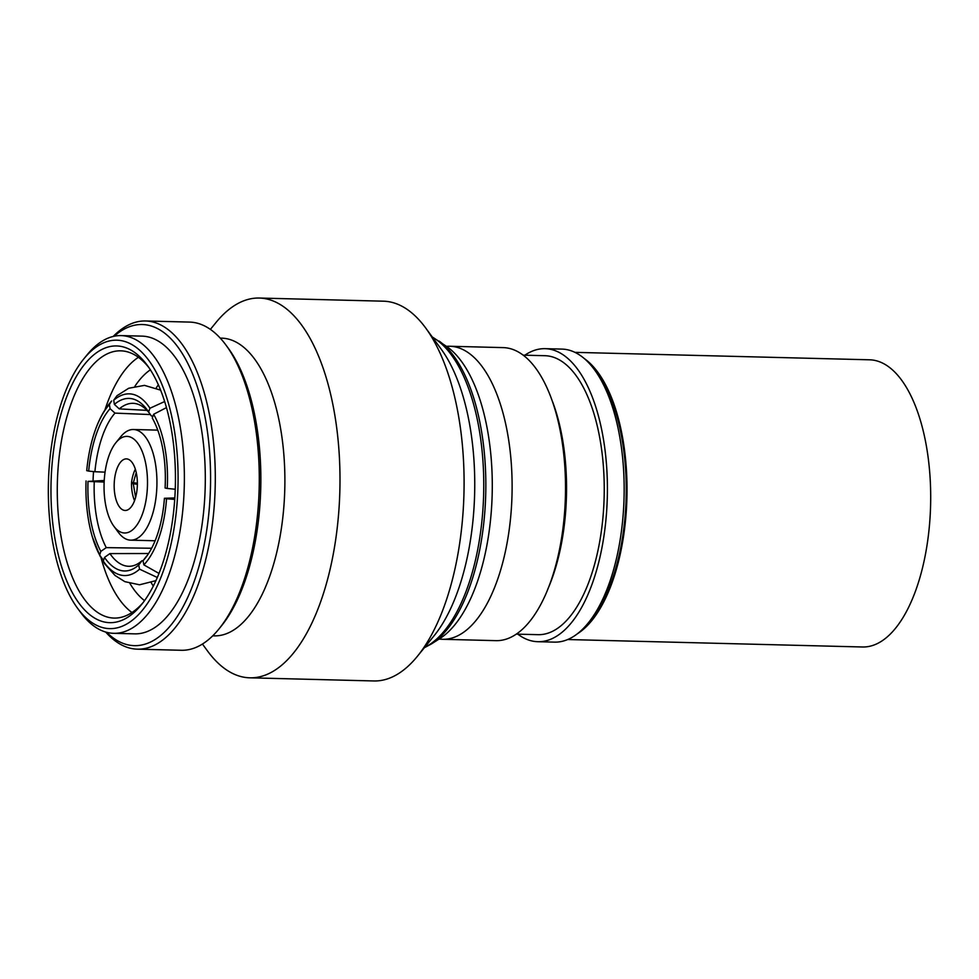 <?xml version="1.0" encoding="UTF-8"?>
<svg xmlns="http://www.w3.org/2000/svg" width="979" height="979" viewBox="0 0 979 979"><rect width="100%" height="100%" fill="white"/><g stroke="black" fill="none" stroke-linecap="round" stroke-linejoin="round"><path stroke-width="1.47" d="M567.71 639.532L862.462 646.984A143.632 64.541 -88.6 0 0 930.05 517.536A143.632 64.541 -88.6 0 0 869.731 359.807L574.967 352.354M577.341 633.805A143.632 64.541 -88.6 0 0 626.376 509.863A143.632 64.541 -88.6 0 0 584.304 358.559M146.972 410.36L119.267 408.892L114.384 404.4A83.007 37.447 93 0 1 132.312 398.82A83.007 37.447 93 0 1 147.817 410.801A83.007 37.447 93 0 1 148.6 411.975L151.39 416.002L152.957 416.087M149.995 413.982A78.32 35.33 -87 0 0 136.081 403.703A78.32 35.33 -87 0 0 133.45 403.336A78.32 35.33 -87 0 0 119.267 408.892M115.914 442.655L120.76 436.695A55.338 24.867 91.4 0 1 133.45 429.512A55.338 24.867 91.4 0 1 156.689 490.283A55.338 24.867 91.4 0 1 130.648 540.151A55.338 24.867 91.4 0 1 118.337 532.331L113.797 526.139A48.301 21.709 -88.6 0 0 147.278 489.427A48.301 21.709 -88.6 0 0 138.431 444.197A48.301 21.709 -88.6 0 0 115.914 442.655A48.301 21.709 -88.6 0 0 104.263 479.918A48.301 21.709 -88.6 0 0 113.797 526.139M137.256 487.212A25.797 11.589 -88.6 0 0 126.426 458.882A25.797 11.589 -88.6 0 0 114.286 482.133A25.797 11.589 -88.6 0 0 125.116 510.463A25.797 11.589 -88.6 0 0 137.256 487.212M439.106 341.071A158.292 71.124 -88.6 0 1 485.119 507.563A158.292 71.124 -88.6 0 1 431.445 643.925L439.914 638.516A152.43 68.493 -88.6 0 0 491.593 507.22A152.43 68.493 -88.6 0 0 447.281 346.896L432.204 336.898M48.987 470.153A144.219 64.798 -88.6 0 0 77.476 608.143A144.219 64.798 -88.6 0 0 177.419 498.556A144.219 64.798 -88.6 0 0 150.999 363.515A144.219 64.798 -88.6 0 0 83.778 358.926A144.219 64.798 -88.6 0 0 48.987 470.153M83.778 358.926L87.009 354.949A148.906 66.902 91.4 0 1 121.151 335.601A148.906 66.902 91.4 0 1 183.697 499.119A148.906 66.902 91.4 0 1 113.625 633.315A148.906 66.902 91.4 0 1 80.498 612.267L77.476 608.143M51.593 470.74A138.357 62.166 91.4 0 1 147.486 365.608A138.357 62.166 91.4 0 1 174.813 497.981A138.357 62.166 91.4 0 1 141.441 604.692A138.357 62.166 91.4 0 1 76.949 600.286A138.357 62.166 91.4 0 1 51.593 470.74M148.992 367.737A133.67 60.062 -88.6 0 0 120.772 350.837A133.67 60.062 -88.6 0 0 57.871 471.303A133.67 60.062 -88.6 0 0 114.017 618.079A133.67 60.062 -88.6 0 0 143.056 602.636M138.418 357.298A133.67 60.062 -88.6 0 0 104.949 409.883M93.519 471.584A133.67 60.062 -88.6 0 0 93.482 472.208A133.67 60.062 -88.6 0 0 93.066 480.236M150.374 369.817A121.237 54.469 -88.6 0 0 134.931 386.24M202.433 644.047L207.511 650.962A189.95 85.344 -88.6 0 0 249.767 677.811L373.856 680.956A189.95 85.344 -88.6 0 0 417.409 656.273L433.978 635.909A165.904 74.551 -88.6 0 0 473.995 507.942A165.904 74.551 -88.6 0 0 441.223 349.209L425.718 328.038A189.95 85.344 -88.6 0 0 383.45 301.189L259.374 298.044A189.95 85.344 -88.6 0 0 215.808 322.727L210.387 329.385M417.409 656.273A189.95 85.344 -88.6 0 0 463.226 509.765A189.95 85.344 -88.6 0 0 425.718 328.038M249.767 677.811A189.95 85.344 -88.6 0 0 339.138 506.632A189.95 85.344 -88.6 0 0 259.374 298.044M212.724 635.824L214.156 635.861A148.906 66.902 -88.6 0 0 284.216 501.664A148.906 66.902 -88.6 0 0 221.682 338.147L220.251 338.11M105.708 632.067A164.154 73.755 -88.6 0 0 137.329 649.163L181.311 650.276A164.154 73.755 -88.6 0 0 218.953 628.959L221.376 625.973A160.629 72.177 -88.6 0 0 260.12 502.08A160.629 72.177 -88.6 0 0 228.401 348.389L226.125 345.293A164.154 73.755 -88.6 0 0 189.608 322.091L145.626 320.977A164.154 73.755 -88.6 0 0 113.185 336.458M218.953 628.959A164.154 73.755 -88.6 0 0 258.542 502.337A164.154 73.755 -88.6 0 0 226.125 345.293M137.329 649.163A164.154 73.755 -88.6 0 0 214.56 501.236A164.154 73.755 -88.6 0 0 145.626 320.977M106.638 632.324A160.629 72.177 -88.6 0 0 209.861 500.807A160.629 72.177 -88.6 0 0 114.127 336.25M113.625 633.315L134.564 633.854A148.906 66.902 -88.6 0 0 204.635 499.645A148.906 66.902 -88.6 0 0 142.102 336.127L121.151 335.601M158.365 384.771A121.237 54.469 -88.6 0 0 156.199 387.99M594.547 369.817L597.582 373.941A141.869 63.745 91.4 0 1 625.593 509.68A141.869 63.745 91.4 0 1 591.377 619.107L588.146 623.085A146.556 65.85 -88.6 0 0 623.501 510.035A146.556 65.85 -88.6 0 0 594.547 369.817A146.556 65.85 -88.6 0 0 561.946 349.099L545.193 348.671A146.556 65.85 -88.6 0 0 524.854 355.193M517.805 634.159A146.556 65.85 -88.6 0 0 537.777 641.698L554.53 642.126A146.556 65.85 -88.6 0 0 588.146 623.085M439.13 639.018A146.556 65.85 -88.6 0 0 442.484 639.287L495.888 640.645A146.556 65.85 -88.6 0 0 564.859 508.554A146.556 65.85 -88.6 0 0 503.304 347.618L449.899 346.26A146.556 65.85 -88.6 0 0 446.534 346.37M442.484 639.287A146.556 65.85 -88.6 0 0 511.454 507.208A146.556 65.85 -88.6 0 0 449.899 346.26M516.227 634.123L537.961 634.673A139.532 62.693 -88.6 0 0 603.615 508.921A139.532 62.693 -88.6 0 0 545.009 355.707L523.275 355.157M537.777 641.698A146.556 65.85 -88.6 0 0 606.747 509.618A146.556 65.85 -88.6 0 0 545.193 348.671M129.974 583.508A121.237 54.469 -88.6 0 0 144.537 600.629M151.231 582.689A121.237 54.469 -88.6 0 0 153.275 586.091M101.082 557.92A133.67 60.062 -88.6 0 0 131.969 612.524M135.616 497.308L133.266 483.736L136.387 484.177M133.266 483.736L131.492 483.332A25.797 11.589 -88.6 0 0 134.551 500.648M137.378 483.173L133.328 482.769L136.24 472.551M135.347 469.186A25.797 11.589 -88.6 0 0 131.553 482.378L133.328 482.769M131.492 483.332L137.378 483.65M174.813 497.944L164.423 498.287A83.007 38.768 90.5 0 1 145.932 557.271A83.007 38.768 90.5 0 1 143.032 560.71L146.312 556.476A78.32 36.578 -89.5 0 0 147.45 555.191M158.977 573.425L143.876 564.883L143.032 560.71L142.028 560.698L138.712 564.981A83.007 37.129 89.9 0 1 104.496 557.418L109.905 553.588A78.32 35.036 -90.1 0 0 129.069 566.29A78.32 35.036 -90.1 0 0 142.028 560.698M143.876 564.883A87.584 40.91 -89.5 0 0 166.54 498.739L174.715 499.4M164.423 498.287L166.54 498.739M164.668 401.525L149.958 408.255L148.6 411.975M149.958 408.255A87.584 39.503 -87 0 0 113.711 400.24L116.99 395.7L128.702 388.259L144.488 385.371L160.629 390.144M114.384 404.4L113.711 400.24M94.241 481.913A78.32 33.629 -89.2 0 0 106.283 547.628L100.837 551.385A83.007 35.648 90.8 0 1 88.012 481.399L104.141 482.047M104.227 480.493L88.012 481.399M86.054 480.946A87.584 37.606 -89.2 0 0 92.381 536.969A87.584 37.606 -89.2 0 0 99.65 555.105L103.554 560.355M100.837 551.385L99.65 555.105M114.984 413.114A78.32 33.788 -87.7 0 0 94.902 471.731L88.673 471.095A83.007 35.807 92.3 0 1 110.064 408.671L114.984 413.114L150.399 414.558M109.391 404.511A87.584 37.777 -87.7 0 0 95.098 430.674C99.258 418.706 104.753 408.818 111.618 400.998L109.391 404.511L110.064 408.671M95.098 430.674A87.584 37.777 -87.7 0 0 86.727 470.654L88.673 471.095M153.617 414.288L152.259 417.996A83.007 38.927 92.1 0 1 165.084 487.995L167.213 488.448A87.584 41.069 -87.9 0 0 153.617 414.288L166.479 407.594M175.241 489.243L167.213 488.448M104.545 563.659L103.309 561.138L104.496 557.418M103.309 561.138A87.584 39.172 -90.1 0 0 139.556 569.154L157.301 577.488M138.712 564.981L139.556 569.154M151.623 548.252L106.283 547.628M105.059 472.147L94.902 471.731M148.563 553.514L109.905 553.588M424.617 647.425A159.418 71.626 -88.6 0 0 483.039 507.611A159.418 71.626 -88.6 0 0 432.461 337.241M552.535 401.598A139.532 62.693 91.4 0 1 565.911 507.966A139.532 62.693 91.4 0 1 547.787 589.223M155.098 540.775L130.648 540.151M431.445 643.925L424.348 647.743M100.372 556.782L92.381 536.969M155.906 580.633L139.556 584.793L124.847 581.661L115.032 575.468L104.533 563.659M157.778 430.124L133.45 429.512"/></g></svg>
